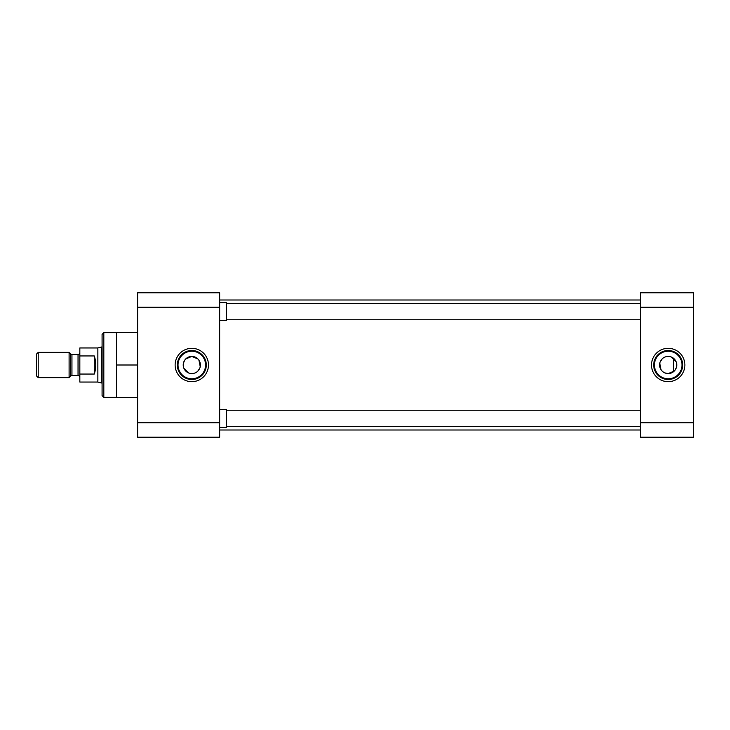 <?xml version="1.0" encoding="UTF-8"?>
<svg xmlns="http://www.w3.org/2000/svg" width="730" height="730" viewBox="0 0 730 730"><rect width="100%" height="100%" fill="white"/><g stroke="black" fill="none" stroke-linecap="round" stroke-linejoin="round"><path stroke-width="1.09" d="M191.807 348.329A16.671 16.671 0 0 0 175.136 365A16.671 16.671 0 0 0 191.807 381.671A16.671 16.671 0 0 0 208.479 365A16.671 16.671 0 0 0 191.807 348.329M191.807 350.5A14.5 14.5 0 0 0 177.317 365A14.5 14.5 0 0 0 191.807 379.5A14.5 14.5 0 0 0 206.307 365A14.5 14.5 0 0 0 191.807 350.5M116.526 332.643L103.815 332.643L103.815 397.357L116.526 397.357M191.807 351.221A13.779 13.779 0 0 0 178.029 365A13.779 13.779 0 0 0 191.807 378.779A13.779 13.779 0 0 0 205.586 365A13.779 13.779 0 0 0 191.807 351.221M103.815 332.643L102.081 334.376L102.081 395.623L103.815 397.357M185.749 358.932L191.807 356.423A8.578 8.578 0 0 0 183.23 365A8.578 8.578 0 0 0 191.807 373.577L190.11 373.413M188.495 372.911L183.896 368.312M183.403 366.706L183.23 365M183.394 363.303L184.69 360.209M137.614 307.221L219.657 307.221L219.657 292.776L137.614 292.776L137.614 437.224L219.657 437.224L219.657 422.779L137.614 422.779M137.614 397.503L116.526 397.503L116.526 365L137.614 365M116.526 365L116.526 332.497L137.614 332.497M219.657 307.221L219.657 422.779M219.657 437.224L137.614 437.224M193.505 373.413L191.807 373.577A8.578 8.578 0 0 0 200.385 365A8.578 8.578 0 0 0 191.807 356.423L197.876 358.932M198.934 360.209L200.221 366.697M199.719 368.312L197.867 371.077M196.589 372.127L195.12 372.921M219.657 429.997L640.347 429.997M219.657 300.003L640.347 300.003M668.196 381.671A16.671 16.671 0 0 0 684.868 365A16.671 16.671 0 0 0 668.196 348.329A16.671 16.671 0 0 0 651.516 365A16.671 16.671 0 0 0 668.196 381.671M668.196 379.5A14.5 14.5 0 0 0 682.687 365A14.5 14.5 0 0 0 668.196 350.5A14.5 14.5 0 0 0 653.697 365A14.5 14.5 0 0 0 668.196 379.5M668.196 378.779A13.779 13.779 0 0 0 681.975 365A13.779 13.779 0 0 0 668.196 351.221A13.779 13.779 0 0 0 654.418 365A13.779 13.779 0 0 0 668.196 378.779M674.255 371.068L668.196 373.577A8.578 8.578 0 0 0 676.774 365A8.578 8.578 0 0 0 668.196 356.423L669.885 356.587M671.5 357.089L676.108 361.688M676.601 363.294L676.774 365M676.601 366.697L675.314 369.791M693.5 422.779L640.347 422.779L640.347 437.224L693.5 437.224L693.5 292.776L640.347 292.776L640.347 307.221L693.5 307.221M640.347 422.779L640.347 307.221M666.49 356.587L668.196 356.423A8.578 8.578 0 0 0 659.61 365A8.578 8.578 0 0 0 668.196 373.577L664.875 372.911M663.406 372.118L662.128 371.068M661.07 369.791L659.783 363.303M660.276 361.688L662.137 358.923M663.415 357.873L664.884 357.079M640.347 319.758L226.592 319.758M640.347 303.47L226.592 303.47M219.657 302.585L226.592 302.585L226.592 320.643L219.657 320.643M640.347 426.53L226.592 426.53M640.347 410.242L226.592 410.242M219.657 409.357L226.592 409.357L226.592 427.415L219.657 427.415M79.835 377.337A1.788 1.788 0 0 0 78.046 375.548L78.046 354.452A1.788 1.788 0 0 0 79.835 352.663M70.673 376.069L70.673 353.931A1.788 1.788 0 0 0 71.942 354.452L71.942 375.548A1.788 1.788 0 0 0 70.673 376.069L69.104 377.638L38.215 377.638L38.215 352.362L69.104 352.362L69.104 377.638M102.081 347.033L101.315 347.033L101.315 382.967L102.081 382.967M101.315 347.033L97.856 347.954L97.856 382.046L101.315 382.967M97.856 347.954L79.835 347.954L79.835 355.948L94.279 355.948C96.26 361.98 96.26 368.02 94.279 374.052L79.835 374.052L79.835 382.046L97.856 382.046M78.046 354.452L71.942 354.452M78.046 375.548L71.942 375.548M70.673 353.931L69.104 352.362M38.215 352.362L36.5 354.077L36.5 375.923L38.215 377.638M79.835 355.948L79.835 374.052M94.279 374.052L94.279 355.948M673.425 371.798L673.425 358.202"/></g></svg>
